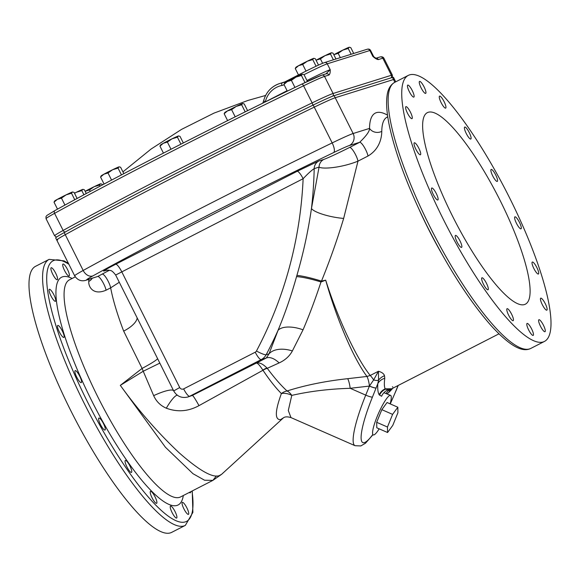 <?xml version="1.0" encoding="UTF-8"?>
<svg xmlns="http://www.w3.org/2000/svg" width="580" height="580" viewBox="0 0 580 580"><rect width="100%" height="100%" fill="white"/><g stroke="black" fill="none" stroke-linecap="round" stroke-linejoin="round"><path stroke-width="0.87" d="M57.739 239.874A35.866 1.385 -26.6 0 1 56.731 240.018A35.866 1.385 -26.6 0 1 65.257 234.682A265.379 10.223 -26.6 0 1 314.258 107.141A35.866 1.385 -26.6 0 1 335.211 97.744L393.486 79.532A35.866 1.385 -26.6 0 1 394.494 79.38L395.72 81.831M70.34 409.748A149.43 34.408 -117.1 0 1 35.51 266.343L49.097 259.383A149.43 34.408 -117.1 0 0 83.926 402.788A149.43 34.408 -117.1 0 0 185.346 525.371L171.752 532.331A149.43 34.408 -117.1 0 1 70.34 409.748M55.724 273.267A6.721 1.552 -117.1 0 1 57.289 279.719A6.721 1.552 -117.1 0 1 52.729 274.202A6.721 1.552 -117.1 0 1 51.163 267.75A6.721 1.552 -117.1 0 1 55.724 273.267M53.889 294.821A6.721 1.552 -117.1 0 1 55.455 301.274A6.721 1.552 -117.1 0 1 50.888 295.764A6.721 1.552 -117.1 0 1 49.322 289.311A6.721 1.552 -117.1 0 1 53.889 294.821M62.314 330.955A6.721 1.552 -117.1 0 1 63.88 337.408A6.721 1.552 -117.1 0 1 59.319 331.898A6.721 1.552 -117.1 0 1 57.753 325.438A6.721 1.552 -117.1 0 1 62.314 330.955M79.721 376.166A6.721 1.552 -117.1 0 1 81.287 382.619A6.721 1.552 -117.1 0 1 76.727 377.109A6.721 1.552 -117.1 0 1 75.161 370.649A6.721 1.552 -117.1 0 1 79.721 376.166M103.457 423.574A6.721 1.552 -117.1 0 1 105.031 430.026A6.721 1.552 -117.1 0 1 100.463 424.509A6.721 1.552 -117.1 0 1 98.897 418.057A6.721 1.552 -117.1 0 1 103.457 423.574M129.92 465.958A6.721 1.552 -117.1 0 1 131.486 472.41A6.721 1.552 -117.1 0 1 126.918 466.893A6.721 1.552 -117.1 0 1 125.353 460.44A6.721 1.552 -117.1 0 1 129.92 465.958M155.063 496.864A6.721 1.552 -117.1 0 1 156.629 503.317A6.721 1.552 -117.1 0 1 152.069 497.799A6.721 1.552 -117.1 0 1 150.495 491.347A6.721 1.552 -117.1 0 1 155.063 496.864M175.066 511.596A6.721 1.552 -117.1 0 1 176.639 518.049A6.721 1.552 -117.1 0 1 172.071 512.532A6.721 1.552 -117.1 0 1 170.506 506.079A6.721 1.552 -117.1 0 1 175.066 511.596M186.89 507.899A6.721 1.552 -117.1 0 1 188.457 514.351A6.721 1.552 -117.1 0 1 183.896 508.834A6.721 1.552 -117.1 0 1 182.323 502.382A6.721 1.552 -117.1 0 1 186.89 507.899M190.588 491.796A6.721 1.552 -117.1 0 1 190.298 492.797A6.721 1.552 -117.1 0 1 189.312 492.449M67.548 269.577A6.721 1.552 -117.1 0 1 69.114 276.029A6.721 1.552 -117.1 0 1 64.547 270.512A6.721 1.552 -117.1 0 1 62.981 264.06A6.721 1.552 -117.1 0 1 67.548 269.577M216.383 475.977L212.853 480.392L204.573 480.233L192.981 473.7L165.438 447.26L120.321 385.366L142.093 368.423L123.671 331.107A121.93 28.072 -117.1 0 1 110.657 287.847L106.068 290.196A8.968 2.066 62.9 0 0 102.21 281.14A8.968 2.066 62.9 0 0 97.701 276.479L86.094 280.234A8.968 8.714 72.6 0 0 87.435 279.69A26.898 1.037 -26.6 0 1 93.075 275.797A256.418 9.882 153.4 0 1 333.66 152.562A26.898 1.037 -26.6 0 1 349.377 145.515L359.651 142.303C366.415 135.785 369.707 131.153 369.525 128.397A130.899 30.138 -117.1 0 1 387.527 115.144M92.169 278.335A8.968 7.989 -179.4 0 1 88.769 281.438C88.269 286.643 93.17 295.778 106.068 290.196M283.461 417.803L280.568 419.645C274.695 419.927 274.964 411.227 281.387 393.559C275.746 387.926 269.606 380.161 262.979 370.257L198.991 405.637C188.319 411.466 177.429 412.322 166.315 408.204C160.5 405.645 156.281 401.462 153.664 395.654L143.231 371.251L120.321 385.366C138.555 410.596 158.137 433.042 179.053 452.704C199.194 470.489 212.613 478.123 219.298 475.622L221.632 474.295L283.417 417.839C284.961 416.636 287.484 416.549 290.979 417.593L355.04 445.701A59.769 10.65 -66.3 0 1 365.733 395.125L350.189 388.303C329.157 388.934 309.684 391.297 291.784 395.393L288.303 410.517L290.979 417.593M159.834 363.116L143.231 371.251L142.093 368.423A23.91 1.987 -26.9 0 0 157.6 358.643L173.696 390.927L179.713 387.534L121.684 271.65A8.968 2.066 62.9 0 0 115.674 264.262A17.929 0.689 153.4 0 0 104.139 270.969L106.676 270.171M172.463 388.462L173.696 390.927C176.951 396.408 181.671 398.431 187.869 396.995L192.364 395.422L266.263 358.027L269.048 353.822L278.067 330.303C285.208 313.012 291.363 295.118 296.547 276.631L296.902 275.406C303.289 253.525 308.139 231.224 311.46 208.51L319.058 167.112A8.968 8.714 72.6 0 1 323.785 159.435C328.193 157.825 336.806 153.831 349.624 147.443A8.968 2.066 -117.1 0 1 354.126 152.105A8.968 2.066 -117.1 0 1 357.983 161.153L343.657 218.428C337.263 239.583 329.875 260.478 321.48 281.119L325.699 280.162C337.712 318.304 356.381 358.273 370.221 375.47L366.966 376.456C353.764 359.063 336.458 318.681 325.699 280.162L320.986 281.974C315.324 299.149 309.35 315.092 303.05 329.81L292.371 350.943C289.536 356.178 285.128 360.173 279.139 362.921L267.264 368.307A11.955 7.388 -35.3 0 0 262.979 370.257M379.189 394.762A11.955 11.68 147.9 0 1 385.178 388.832L388.034 389.898A11.955 11.738 94.1 0 0 381.596 396.263L379.189 394.762C377.957 392.783 377.5 389.086 377.812 383.663L378.573 380.175L378.435 371.265L370.221 375.47A11.955 2.755 -117.1 0 1 373.636 379.936L378.435 371.265C381.843 372.2 383.866 373.687 384.511 375.724L384.772 378.283C384.098 383.423 384.228 386.94 385.178 388.832L391.703 388.781L498.938 333.848M349.624 147.443L359.651 142.303A8.968 2.066 -117.1 0 1 364.153 146.972A8.968 2.066 -117.1 0 1 368.01 156.02C380.386 148.676 381.734 136.358 381.778 131.356A8.968 7.989 0.6 0 1 369.525 128.397L353.133 133.523A8.968 8.714 72.6 0 1 349.377 145.515M409.284 91.567A6.721 1.552 62.9 0 0 413.852 97.085A6.721 1.552 62.9 0 0 412.286 90.632A6.721 1.552 62.9 0 0 407.718 85.115A6.721 1.552 62.9 0 0 409.284 91.567M407.45 113.122A6.721 1.552 62.9 0 0 412.017 118.639A6.721 1.552 62.9 0 0 410.444 112.187A6.721 1.552 62.9 0 0 405.884 106.669A6.721 1.552 62.9 0 0 407.45 113.122M415.875 149.256A6.721 1.552 62.9 0 0 420.442 154.773A6.721 1.552 62.9 0 0 418.876 148.321A6.721 1.552 62.9 0 0 414.309 142.803A6.721 1.552 62.9 0 0 415.875 149.256M433.282 194.467A6.721 1.552 62.9 0 0 437.849 199.984A6.721 1.552 62.9 0 0 436.283 193.531A6.721 1.552 62.9 0 0 431.716 188.014A6.721 1.552 62.9 0 0 433.282 194.467M457.025 241.874A6.721 1.552 62.9 0 0 461.586 247.392A6.721 1.552 62.9 0 0 460.02 240.932A6.721 1.552 62.9 0 0 455.459 235.422A6.721 1.552 62.9 0 0 457.025 241.874M483.481 284.258A6.721 1.552 62.9 0 0 488.041 289.768A6.721 1.552 62.9 0 0 486.475 283.315A6.721 1.552 62.9 0 0 481.915 277.805A6.721 1.552 62.9 0 0 483.481 284.258M508.624 315.165A6.721 1.552 62.9 0 0 513.191 320.682A6.721 1.552 62.9 0 0 511.625 314.23A6.721 1.552 62.9 0 0 507.058 308.712A6.721 1.552 62.9 0 0 508.624 315.165M528.634 329.889A6.721 1.552 62.9 0 0 533.194 335.407A6.721 1.552 62.9 0 0 531.628 328.954A6.721 1.552 62.9 0 0 527.068 323.437A6.721 1.552 62.9 0 0 528.634 329.889M540.451 326.192A6.721 1.552 62.9 0 0 545.019 331.709A6.721 1.552 62.9 0 0 543.453 325.257A6.721 1.552 62.9 0 0 538.885 319.739A6.721 1.552 62.9 0 0 540.451 326.192M542.293 304.638A6.721 1.552 62.9 0 0 546.853 310.155A6.721 1.552 62.9 0 0 545.287 303.702A6.721 1.552 62.9 0 0 540.727 298.185A6.721 1.552 62.9 0 0 542.293 304.638M533.861 268.504A6.721 1.552 62.9 0 0 538.428 274.021A6.721 1.552 62.9 0 0 536.862 267.568A6.721 1.552 62.9 0 0 532.295 262.051A6.721 1.552 62.9 0 0 533.861 268.504M516.454 223.293A6.721 1.552 62.9 0 0 521.021 228.81A6.721 1.552 62.9 0 0 519.455 222.357A6.721 1.552 62.9 0 0 514.888 216.84A6.721 1.552 62.9 0 0 516.454 223.293M492.717 175.892A6.721 1.552 62.9 0 0 497.277 181.409A6.721 1.552 62.9 0 0 495.712 174.95A6.721 1.552 62.9 0 0 491.151 169.44A6.721 1.552 62.9 0 0 492.717 175.892M466.262 133.509A6.721 1.552 62.9 0 0 470.822 139.026A6.721 1.552 62.9 0 0 469.256 132.566A6.721 1.552 62.9 0 0 464.696 127.056A6.721 1.552 62.9 0 0 466.262 133.509M441.119 102.602A6.721 1.552 62.9 0 0 445.679 108.112A6.721 1.552 62.9 0 0 444.113 101.659A6.721 1.552 62.9 0 0 439.546 96.142A6.721 1.552 62.9 0 0 441.119 102.602M421.109 87.87A6.721 1.552 62.9 0 0 425.676 93.387A6.721 1.552 62.9 0 0 424.103 86.935A6.721 1.552 62.9 0 0 419.543 81.417A6.721 1.552 62.9 0 0 421.109 87.87M509.661 198.005A149.43 34.408 62.9 0 0 408.248 75.414A149.43 34.408 62.9 0 0 443.076 218.819A149.43 34.408 62.9 0 0 544.49 341.41A149.43 34.408 62.9 0 0 509.661 198.005M500.344 200.919A107.59 24.773 -117.1 0 1 525.415 304.166A107.59 24.773 -117.1 0 1 452.4 215.905A107.59 24.773 -117.1 0 1 427.322 112.658A107.59 24.773 -117.1 0 1 500.344 200.919M388.034 389.898L391.696 388.781M384.772 378.283A11.955 10.607 -176.7 0 0 377.812 383.663L372.454 397.068A53.795 9.585 113.7 0 0 364.428 442.598A53.795 9.585 113.7 0 0 372.715 434.652M281.387 393.559A11.955 7.873 -157.6 0 1 291.784 395.393A11.955 7.076 -109.5 0 0 287.049 390.978A11.955 10.092 -46.6 0 0 281.387 393.559M266.974 367.995C262.762 363.849 259.296 362.232 256.577 363.145C257.672 363.073 259.767 365.393 262.863 370.113A11.955 7.308 140.5 0 1 266.974 367.995L267.264 368.307C274.456 377.942 281.046 385.504 287.049 390.978C305.421 385.156 325.641 381.06 347.695 378.682A11.955 2.748 -96.6 0 1 350.189 388.303L369.409 386.084L373.636 379.936A5.974 2.429 19.1 0 0 378.573 380.175A11.955 10.57 156.8 0 1 384.511 375.724M347.695 378.682L366.966 376.456A11.955 2.748 -96.6 0 1 369.453 386.019A5.974 0.928 22.1 0 0 376.166 387.933M372.454 397.068A5.974 0.899 22.1 0 1 365.733 395.125L369.409 386.084A5.974 0.899 22.1 0 0 376.123 388.027M296.902 275.406A23.91 2.987 -163.8 0 1 321.48 281.119L320.986 281.974A23.91 3.342 -164.1 0 0 296.547 276.631M109.374 270.273L97.701 276.479L87.435 279.69M318.913 160.957L297.119 171.317A8.968 2.066 62.9 0 1 303.13 178.705C307.77 173.775 311.453 170.418 314.186 168.635A8.968 8.714 72.6 0 1 318.913 160.957L323.785 159.435M104.139 270.969A8.968 8.714 -107.4 0 1 105.473 270.425L108.402 270.135C110.591 270.947 111.034 269.127 115.659 275.036L157.6 358.643M119.284 282.279L110.657 287.847A8.968 2.066 62.9 0 0 106.8 278.791A8.968 2.066 62.9 0 0 102.29 274.13M137.177 318.007A23.91 9.845 -21 0 1 123.671 331.107M173.601 390.746A23.91 4.814 -26.9 0 0 153.664 395.654M177.226 395.154A23.91 5.01 -63.7 0 0 166.315 408.204M279.139 362.921A23.91 11.673 -117.8 0 0 266.263 358.027L261.239 359.6L189.645 396.271L192.364 395.422A23.91 1.588 -116.7 0 1 198.991 405.637M303.05 329.81A23.91 11.346 -159.7 0 0 278.067 330.303A414.635 403.18 72.6 0 1 266.155 354.728L269.048 353.822A23.91 14.58 -157.8 0 1 292.371 350.943M368.01 156.02L357.983 161.153C341.888 167.685 322.785 169.389 319.058 167.112L314.186 168.635A414.635 403.18 72.6 0 1 311.46 208.51A23.91 5.438 -169.2 0 0 343.657 218.428M392.863 388.187L389.876 391.42A11.955 10.701 45 0 1 391.029 389.108M386.084 393.574A11.955 11.412 59.2 0 1 390.028 389.542L390.115 389.492M325.844 73.936L330.216 69.687C330.353 72.398 329.94 74.175 328.99 75.008L324.524 76.408L333.087 93.496L391.362 75.277A35.866 1.385 -26.6 0 1 392.37 75.132L383.808 58.044A35.866 1.385 153.4 0 0 382.807 58.189L391.362 75.277A2.392 2.327 -107.4 0 1 391.13 77.836M376.028 58.268A2.392 2.327 72.6 0 1 378.341 59.588C376.92 59.486 375.086 58.413 372.831 56.369L369.895 50.489L327.272 63.814L330.216 69.687A23.91 0.921 -26.6 0 0 306.972 80.54M373.505 56.267L374.194 57.094L372.831 56.369A23.91 0.921 -26.6 0 1 373.505 56.267L370.562 50.395A23.91 0.921 153.4 0 0 369.895 50.489A2.392 2.327 -107.4 0 0 367.111 49.271C368.662 48.807 369.815 49.177 370.562 50.395M374.194 57.094L376.145 58.312L375.557 58.362A2.392 2.327 72.6 0 1 375.564 58.362L380.023 56.97A2.392 2.327 72.6 0 1 382.807 58.189L378.341 59.588M284.135 84.774A14.348 13.949 72.6 0 1 281.894 85.448A22.41 21.786 -107.4 0 0 265.364 101.688A14.348 13.949 72.6 0 1 265.321 101.862L265.241 101.95M321.74 75.183A2.392 2.327 72.6 0 1 324.524 76.408A35.866 1.385 153.4 0 0 303.572 85.796A265.379 10.223 153.4 0 0 169.65 152.518A265.379 10.223 153.4 0 0 54.571 213.346A35.866 1.385 153.4 0 0 46.045 218.682L46.001 216.572L46.907 215.434L54.991 210.533A2.392 1.725 61.1 0 1 55.071 210.489A262.994 10.136 -26.6 0 1 301.832 84.1A2.392 0.797 64.2 0 1 301.861 84.078L321.74 75.183L326.207 73.79A2.392 2.327 72.6 0 1 328.99 75.008M287.1 90.705L265.321 101.862A2.392 0.551 -117.1 0 1 265.343 101.899M390.13 403.854A21.576 3.842 113.7 0 0 390.572 395.379A21.576 3.842 113.7 0 0 386.468 398.786A21.576 3.842 113.7 0 0 375.738 420.203A21.576 3.842 113.7 0 0 373.237 434.899A21.576 3.842 113.7 0 0 377.377 431.513A21.576 3.842 113.7 0 0 379.168 428.837M376.688 422.298L376.79 427.786L387.563 432.513L392.79 425.358L397.923 412.721L397.829 407.233L387.056 402.505L381.828 409.661L376.688 422.298L387.462 427.025L387.563 432.513M397.829 407.233L392.595 414.381L381.828 409.661M392.595 414.381L387.462 427.025M64.206 232.58L65.257 234.682A35.866 1.385 -26.6 0 0 56.731 240.018L55.68 237.916A35.866 1.385 -26.6 0 1 64.206 232.58A265.379 10.223 -26.6 0 1 313.207 105.038A35.866 1.385 -26.6 0 1 334.16 95.642L392.435 77.43A35.866 1.385 -26.6 0 1 393.443 77.278L394.494 79.38A35.866 1.385 -26.6 0 0 393.486 79.532L335.211 97.744L353.133 133.523A35.866 1.385 153.4 0 0 332.173 142.919L314.258 107.141A35.866 1.385 -26.6 0 1 335.211 97.744L334.16 95.642M333.66 152.562A8.968 2.987 -115.8 0 0 332.173 142.919A265.379 10.223 -26.6 0 0 83.179 270.461L65.257 234.682A265.379 10.223 -26.6 0 1 314.258 107.141L313.207 105.038M307.414 81.425L304.021 74.646L302.571 74.197A10.092 0.392 -26.6 0 1 302.601 74.204M304.993 82.578L301.426 75.458L302.325 74.247A10.092 0.392 153.4 0 0 296.01 77.097L301.426 75.458M294.945 87.435L291.392 80.344L296.01 77.097A10.092 0.392 153.4 0 0 287.267 81.57L291.392 80.344M287.317 91.14L283.954 84.412L287.267 81.57A10.092 0.392 153.4 0 0 284.57 83.208L283.954 84.412M77.118 198.462L74.095 192.43L72.645 191.973A10.092 0.392 -26.6 0 1 72.674 191.98M74.755 199.737L71.499 193.242L72.391 192.031A10.092 0.392 153.4 0 0 66.076 194.873L71.499 193.242M64.945 205.073L61.465 198.121L66.076 194.873A10.092 0.392 153.4 0 0 57.34 199.353L61.465 198.121M57.507 209.148L54.02 202.188L57.34 199.353A10.092 0.392 153.4 0 0 54.643 200.992L54.02 202.188M86.275 193.531L84.412 189.805L82.962 189.348A10.092 0.392 -26.6 0 1 82.983 189.356M83.911 194.8L81.816 190.617L82.708 189.406A10.092 0.392 153.4 0 0 76.393 192.248L81.816 190.617M74.537 193.307L76.393 192.248A10.092 0.392 153.4 0 0 74.479 193.191M102.472 184.904L102.153 184.259L100.703 183.802A10.092 0.392 -26.6 0 1 100.731 183.809M100.101 186.158L99.557 185.071L100.449 183.86A10.092 0.392 153.4 0 0 94.134 186.702L99.557 185.071M90.248 191.407L89.516 189.95L94.134 186.702A10.092 0.392 153.4 0 0 85.398 191.182L89.516 189.95M353.713 53.454L350.813 47.669L349.363 47.212A10.092 0.392 -26.6 0 1 349.392 47.227M351.118 54.266L348.217 48.481L349.117 47.27A10.092 0.392 153.4 0 0 342.802 50.119L348.217 48.481M340.329 57.645L338.183 53.36L342.802 50.119A10.092 0.392 153.4 0 0 334.058 54.592L338.183 53.36M335.972 59L333.065 53.193L331.615 52.736A10.092 0.392 -26.6 0 1 331.644 52.744M333.377 59.812L330.469 54.005L331.361 52.794A10.092 0.392 153.4 0 0 325.046 55.636L330.469 54.005M322.632 63.285L320.428 58.884L325.046 55.636A10.092 0.392 153.4 0 0 316.31 60.117L320.428 58.884M318.507 65.091L315.332 58.761L313.882 58.304A10.092 0.392 -26.6 0 1 313.911 58.312M316.071 66.222L312.736 59.573L313.635 58.362A10.092 0.392 153.4 0 0 307.32 61.204L312.736 59.573M306.022 71.094L302.702 64.453L307.32 61.204A10.092 0.392 153.4 0 0 298.577 65.685L302.702 64.453M298.468 74.921L295.263 68.52L298.577 65.685A10.092 0.392 153.4 0 0 295.88 67.323L295.263 68.52M247.595 110.664L244.238 103.972L242.788 103.516A10.092 0.392 -26.6 0 1 242.817 103.523A10.092 0.392 -26.6 0 0 242.534 103.574A10.092 0.392 153.4 0 0 236.219 106.415L241.643 104.784L242.534 103.574M245.188 111.86L241.643 104.784M235.197 116.826L231.608 109.663L236.219 106.415A10.092 0.392 153.4 0 0 227.483 110.896L231.608 109.663M227.614 120.611L224.163 113.731L227.483 110.896A10.092 0.392 153.4 0 0 224.786 112.527L224.163 113.731M183.323 142.956L180.025 136.38L178.575 135.93A10.092 0.392 -26.6 0 1 178.604 135.938M180.931 144.174L177.429 137.192L178.328 135.981A10.092 0.392 153.4 0 0 172.013 138.83L177.429 137.192M170.991 149.249L167.395 142.078L172.013 138.83A10.092 0.392 153.4 0 0 163.27 143.303L167.395 142.078M163.444 153.12L159.957 146.145L163.27 143.303A10.092 0.392 153.4 0 0 160.573 144.942L159.957 146.145M123.83 173.652L120.64 167.286L119.35 166.844M121.452 174.899L118.044 168.099L118.936 166.888A10.092 0.392 153.4 0 0 112.621 169.73L118.044 168.099M111.57 180.09L108.003 172.978L112.621 169.73A10.092 0.392 153.4 0 0 103.885 174.21L108.003 172.978M104.074 184.056L100.565 177.052L103.885 174.21A10.092 0.392 153.4 0 0 101.188 175.849L100.565 177.052M256.462 350.994A2.987 2.907 72.6 0 1 255.229 352.212A8.968 2.066 -117.1 0 0 261.239 359.6A11.955 11.622 -107.4 0 0 266.155 354.728A8.968 1.508 27.9 0 1 256.462 350.994L256.462 350.994A405.674 394.465 -107.4 0 0 303.13 178.705L115.659 275.036M394.864 82.273L392.435 77.43M68.875 264.27A146.443 33.72 62.9 0 0 87.181 401.251A146.443 33.72 62.9 0 0 163.321 512.22A146.443 33.72 62.9 0 0 192.016 491.064M183.316 495.523A127.912 29.449 -117.1 0 1 91.306 399.961A127.912 29.449 -117.1 0 1 72.138 278.473M75.277 276.863L69.397 279.872A121.93 28.072 62.9 0 0 97.817 396.894A121.93 28.072 62.9 0 0 180.576 496.922L212.853 480.392L221.632 474.295M88.769 281.438A121.93 28.072 -117.1 0 1 88.841 279.379M441.358 253.083A121.93 28.072 -117.1 0 1 427.844 227.846A121.93 28.072 -117.1 0 1 419.659 210.721M387.759 116.797L387.128 117.124A121.93 28.072 62.9 0 0 381.778 131.356M530.903 348.37C522.805 352.56 510.791 347.094 491.086 325.634C469.67 301.245 448.463 268.337 427.482 226.911C408.784 189.239 396.212 156.158 389.774 127.658C386.816 114.151 385.932 103.378 387.114 95.345C387.926 89.146 390.441 84.818 394.654 82.374A149.43 34.408 62.9 0 0 429.483 225.78A149.43 34.408 62.9 0 0 530.903 348.37L544.49 341.41M389.876 391.42L387.027 393.95M390.18 403.876A53.795 9.585 113.7 0 0 396.423 389.579L398.076 385.519M392.37 386.802A5.974 0.899 -157.9 0 1 392.856 387.012M398.206 385.446L396.575 389.463A5.974 0.899 -157.9 0 1 396.423 389.579M115.674 264.262L297.119 171.317M179.713 387.534A2.987 2.907 72.6 0 0 183.643 388.883L255.229 352.212M183.643 388.883A8.968 2.066 62.9 0 0 189.645 396.271A11.955 11.622 -107.4 0 1 187.869 396.995M56.731 240.018L74.653 275.805A35.866 1.385 153.4 0 1 83.179 270.461A8.968 6.46 61.1 0 0 93.075 275.797M389.078 392.196A11.955 10.853 46.8 0 1 390.702 389.252M379.501 395.19A11.955 11.716 140.1 0 1 385.613 389.144M301.89 84.071A33.473 1.29 -26.6 0 1 321.385 75.328M300.737 74.885A2.392 0.551 -117.1 0 1 300.687 73.79A2.392 0.551 -117.1 0 1 300.701 73.783A21.518 0.826 -26.6 0 1 324.133 62.734M265.364 101.688L263.632 100.92A24.802 24.113 72.6 0 1 279.712 83.52A24.802 24.113 72.6 0 1 281.923 82.947A11.955 11.622 -107.4 0 0 284.736 81.961A2.392 0.551 -117.1 0 1 284.773 81.939L300.665 73.798M56.521 237.118L54.607 235.77A35.866 1.385 -26.6 0 1 63.133 230.434A265.379 10.223 -26.6 0 1 178.205 169.606A265.379 10.223 -26.6 0 1 312.134 102.885A35.866 1.385 -26.6 0 1 333.087 93.496A2.392 2.327 -107.4 0 1 332.789 96.128M312.526 105.459A2.392 0.797 -115.8 0 0 312.134 102.885L303.572 85.796A2.392 0.797 64.2 0 0 301.861 84.078C216.449 125.353 115.601 177.009 54.991 210.533A2.392 1.725 61.1 0 0 54.571 213.346L63.133 230.434A2.392 1.725 61.1 0 0 65.772 231.855M367.111 49.271L324.488 62.589A2.392 2.327 -107.4 0 1 327.272 63.814A23.91 0.921 153.4 0 0 304.029 74.66M262.82 103.146L263.574 100.963C265.945 92.256 271.324 86.442 279.712 83.52L284.765 81.939M281.894 85.448A2.392 0.558 -101.8 0 1 281.923 82.947L284.019 82.295M284.802 83.013A2.392 0.551 -117.1 0 1 284.751 81.947L282.989 82.672M68.462 263.45L64.083 260.869L49.097 259.383M192.241 490.948L192.886 512.408L185.346 525.371M394.654 82.374L408.248 75.414M355.04 445.701L360.825 445.94L365.509 443.214L372.933 434.753M390.267 403.912L396.575 389.463M387.128 117.124L386.577 117.305M74.653 275.805C77.546 280.22 81.359 281.699 86.094 280.234M265.611 95.453L247.943 100.449L213.969 113.122L181.569 129.376L151.104 149.031L122.931 171.861M54.607 235.77L46.045 218.682M392.298 77.474L392.37 75.132M380.023 56.97C381.771 56.535 383.032 56.891 383.808 58.044M324.488 62.589C320.921 63.836 312.982 67.57 300.687 73.79L284.751 81.947M383.924 392.703L390.572 395.379"/></g></svg>
